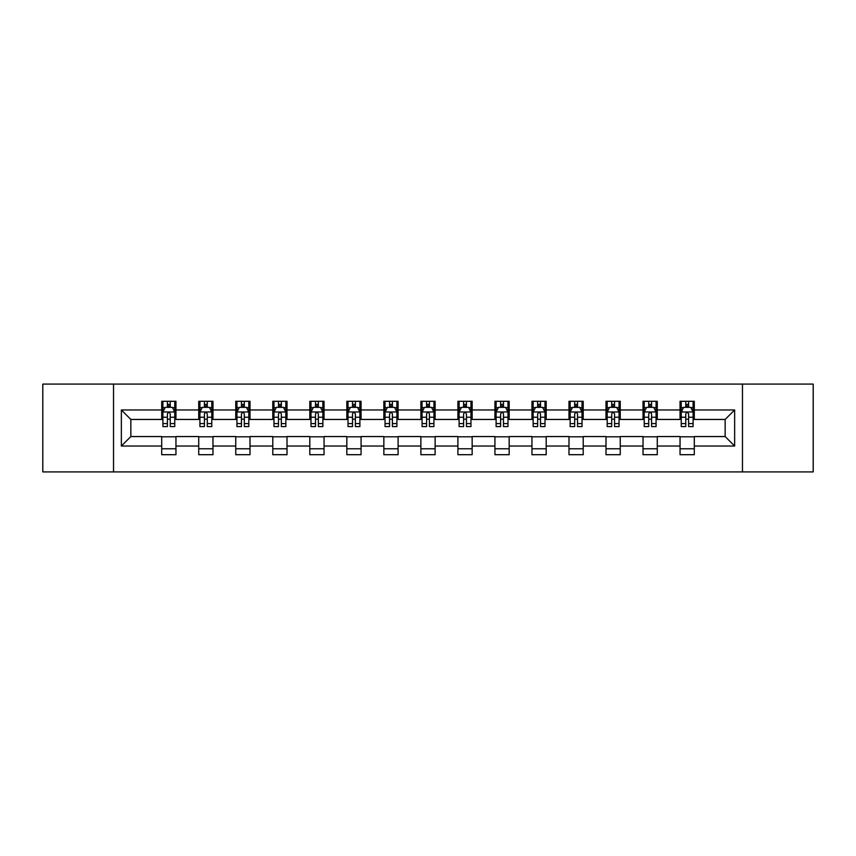 <?xml version="1.0" encoding="UTF-8"?>
<svg xmlns="http://www.w3.org/2000/svg" width="856" height="856" viewBox="0 0 856 856"><rect width="100%" height="100%" fill="white"/><g stroke="black" fill="none" stroke-linecap="round" stroke-linejoin="round"><path stroke-width="1.28" d="M742.473 471.913L813.2 471.913L813.2 384.087L742.473 384.087L742.473 471.913L113.527 471.913L113.527 384.087L42.8 384.087L42.8 471.913L113.527 471.913M742.473 384.087L113.527 384.087M694.291 409.96L694.291 401.304L680.049 401.304L680.049 409.96L657.269 409.96L657.269 401.304L643.027 401.304L643.027 409.96L620.247 409.96L620.247 401.304L606.005 401.304L606.005 409.96L583.214 409.96L583.214 401.304L568.983 401.304L568.983 409.96L546.192 409.96L546.192 401.304L531.951 401.304L531.951 409.96L509.17 409.96L509.17 401.304L494.929 401.304L494.929 409.96L472.148 409.96L472.148 401.304L457.906 401.304L457.906 409.96L435.115 409.96L435.115 401.304L420.885 401.304L420.885 409.96L398.094 409.96L398.094 401.304L383.852 401.304L383.852 409.96L361.072 409.96L361.072 401.304L346.83 401.304L346.83 409.96L324.05 409.96L324.05 401.304L309.808 401.304L309.808 409.96L287.017 409.96L287.017 401.304L272.786 401.304L272.786 409.96L249.995 409.96L249.995 401.304L235.753 401.304L235.753 409.96L212.973 409.96L212.973 401.304L198.731 401.304L198.731 409.96L175.951 409.96L175.951 401.304L161.709 401.304L161.709 409.96L121.359 409.96L121.359 446.04L130.85 436.549L161.709 436.549L161.709 454.697L175.951 454.697L175.951 436.549L198.731 436.549L198.731 454.697L212.973 454.697L212.973 436.549L235.753 436.549L235.753 454.697L249.995 454.697L249.995 436.549L272.786 436.549L272.786 454.697L287.017 454.697L287.017 436.549L309.808 436.549L309.808 454.697L324.05 454.697L324.05 436.549L346.83 436.549L346.83 454.697L361.072 454.697L361.072 436.549L383.852 436.549L383.852 454.697L398.094 454.697L398.094 436.549L420.885 436.549L420.885 454.697L435.115 454.697L435.115 436.549L457.906 436.549L457.906 454.697L472.148 454.697L472.148 436.549L494.929 436.549L494.929 454.697L509.17 454.697L509.17 436.549L531.951 436.549L531.951 454.697L546.192 454.697L546.192 436.549L568.983 436.549L568.983 454.697L583.214 454.697L583.214 436.549L606.005 436.549L606.005 454.697L620.247 454.697L620.247 436.549L643.027 436.549L643.027 454.697L657.269 454.697L657.269 436.549L680.049 436.549L680.049 454.697L694.291 454.697L694.291 436.549L725.15 436.549L725.15 419.451L694.291 419.451L694.291 409.96L734.641 409.96L734.641 446.04L694.291 446.04M680.049 446.04L657.269 446.04M643.027 446.04L620.247 446.04M606.005 446.04L583.214 446.04M568.983 446.04L546.192 446.04M531.951 446.04L509.17 446.04M494.929 446.04L472.148 446.04M457.906 446.04L435.115 446.04M420.885 446.04L398.094 446.04M383.852 446.04L361.072 446.04M346.83 446.04L324.05 446.04M309.808 446.04L287.017 446.04M272.786 446.04L249.995 446.04M235.753 446.04L212.973 446.04M198.731 446.04L175.951 446.04M161.709 446.04L121.359 446.04M680.049 409.96L680.049 419.451L657.269 419.451L657.269 409.96M643.027 409.96L643.027 419.451L620.247 419.451L620.247 409.96M606.005 409.96L606.005 419.451L583.214 419.451L583.214 409.96M568.983 409.96L568.983 419.451L546.192 419.451L546.192 409.96M531.951 409.96L531.951 419.451L509.17 419.451L509.17 409.96M494.929 409.96L494.929 419.451L472.148 419.451L472.148 409.96M457.906 409.96L457.906 419.451L435.115 419.451L435.115 409.96M420.885 409.96L420.885 419.451L398.094 419.451L398.094 409.96M383.852 409.96L383.852 419.451L361.072 419.451L361.072 409.96M346.83 409.96L346.83 419.451L324.05 419.451L324.05 409.96M309.808 409.96L309.808 419.451L287.017 419.451L287.017 409.96M272.786 409.96L272.786 419.451L249.995 419.451L249.995 409.96M235.753 409.96L235.753 419.451L212.973 419.451L212.973 409.96M198.731 409.96L198.731 419.451L175.951 419.451L175.951 409.96M161.709 409.96L161.709 419.451L130.85 419.451L121.359 409.96M130.85 419.451L130.85 436.549M734.641 446.04L725.15 436.549M725.15 419.451L734.641 409.96M161.709 407.231L162.897 407.231M167.401 407.231L170.248 407.231M174.763 407.231L175.951 407.231M161.709 419.215L162.897 419.215M167.401 419.215L170.248 419.215M174.763 419.215L175.951 419.215M161.709 436.785L175.951 436.785M161.709 448.769L175.951 448.769M198.731 436.785L212.973 436.785M198.731 448.769L212.973 448.769M198.731 407.231L199.919 407.231M204.424 407.231L207.28 407.231M211.785 407.231L212.973 407.231M198.731 419.215L199.919 419.215M204.424 419.215L207.28 419.215M211.785 419.215L212.973 419.215M235.753 436.785L249.995 436.785M235.753 448.769L249.995 448.769M235.753 407.231L236.941 407.231M241.456 407.231L244.302 407.231M248.807 407.231L249.995 407.231M235.753 419.215L236.941 419.215M241.456 419.215L244.302 419.215M248.807 419.215L249.995 419.215M272.786 436.785L287.017 436.785M272.786 448.769L287.017 448.769M272.786 407.231L273.963 407.231M278.478 407.231L281.324 407.231M285.829 407.231L287.017 407.231M272.786 419.215L273.963 419.215M278.478 419.215L281.324 419.215M285.829 419.215L287.017 419.215M309.808 436.785L324.05 436.785M309.808 448.769L324.05 448.769M309.808 407.231L310.995 407.231M315.5 407.231L318.346 407.231M322.862 407.231L324.05 407.231M309.808 419.215L310.995 419.215M315.5 419.215L318.346 419.215M322.862 419.215L324.05 419.215M346.83 436.785L361.072 436.785M346.83 448.769L361.072 448.769M346.83 407.231L348.018 407.231M352.522 407.231L355.379 407.231M359.884 407.231L361.072 407.231M346.83 419.215L348.018 419.215M352.522 419.215L355.379 419.215M359.884 419.215L361.072 419.215M383.852 436.785L398.094 436.785M383.852 448.769L398.094 448.769M383.852 407.231L385.04 407.231M389.555 407.231L392.401 407.231M396.906 407.231L398.094 407.231M383.852 419.215L385.04 419.215M389.555 419.215L392.401 419.215M396.906 419.215L398.094 419.215M420.885 436.785L435.115 436.785M420.885 448.769L435.115 448.769M420.885 407.231L422.062 407.231M426.577 407.231L429.423 407.231M433.939 407.231L435.115 407.231M420.885 419.215L422.062 419.215M426.577 419.215L429.423 419.215M433.939 419.215L435.115 419.215M457.906 436.785L472.148 436.785M457.906 448.769L472.148 448.769M457.906 407.231L459.094 407.231M463.599 407.231L466.445 407.231M470.961 407.231L472.148 407.231M457.906 419.215L459.094 419.215M463.599 419.215L466.445 419.215M470.961 419.215L472.148 419.215M494.929 436.785L509.17 436.785M494.929 448.769L509.17 448.769M494.929 407.231L496.116 407.231M500.621 407.231L503.478 407.231M507.983 407.231L509.17 407.231M494.929 419.215L496.116 419.215M500.621 419.215L503.478 419.215M507.983 419.215L509.17 419.215M531.951 436.785L546.192 436.785M531.951 448.769L546.192 448.769M531.951 407.231L533.138 407.231M537.654 407.231L540.5 407.231M545.005 407.231L546.192 407.231M531.951 419.215L533.138 419.215M537.654 419.215L540.5 419.215M545.005 419.215L546.192 419.215M568.983 436.785L583.214 436.785M568.983 448.769L583.214 448.769M568.983 407.231L570.171 407.231M574.676 407.231L577.522 407.231M582.037 407.231L583.214 407.231M568.983 419.215L570.171 419.215M574.676 419.215L577.522 419.215M582.037 419.215L583.214 419.215M606.005 436.785L620.247 436.785M606.005 448.769L620.247 448.769M606.005 407.231L607.193 407.231M611.698 407.231L614.544 407.231M619.059 407.231L620.247 407.231M606.005 419.215L607.193 419.215M611.698 419.215L614.544 419.215M619.059 419.215L620.247 419.215M643.027 436.785L657.269 436.785M643.027 448.769L657.269 448.769M643.027 407.231L644.215 407.231M648.72 407.231L651.577 407.231M656.081 407.231L657.269 407.231M643.027 419.215L644.215 419.215M648.72 419.215L651.577 419.215M656.081 419.215L657.269 419.215M680.049 436.785L694.291 436.785M680.049 448.769L694.291 448.769M680.049 407.231L681.237 407.231M685.752 407.231L688.598 407.231M693.103 407.231L694.291 407.231M680.049 419.215L681.237 419.215M685.752 419.215L688.598 419.215M693.103 419.215L694.291 419.215M170.248 404.385L167.401 404.385M174.763 423.602L170.248 423.602L170.248 426.577L174.763 426.577L174.763 412.1L172.388 407.349L165.261 407.349L162.897 412.1L162.897 426.577L167.401 426.577L167.401 423.602L162.897 423.602M162.897 412.1L162.897 401.304M174.763 412.1L174.763 401.304M167.401 407.349L167.401 401.304M170.248 401.304L170.248 407.349M170.248 423.602L170.248 413.876C169.306 412.046 168.354 412.046 167.401 413.876L167.401 423.602M207.28 404.385L204.424 404.385M211.785 423.602L207.28 423.602L207.28 426.577L211.785 426.577L211.785 412.1L209.41 407.349L202.294 407.349L199.919 412.1L199.919 426.577L204.424 426.577L204.424 423.602L199.919 423.602M199.919 412.1L199.919 401.304M211.785 412.1L211.785 401.304M204.424 407.349L204.424 401.304M207.28 401.304L207.28 407.349M207.28 423.602L207.28 413.876C206.328 412.046 205.376 412.046 204.424 413.876L204.424 423.602M244.302 404.385L241.456 404.385M248.807 423.602L244.302 423.602L244.302 426.577L248.807 426.577L248.807 412.1L246.432 407.349L239.316 407.349L236.941 412.1L236.941 426.577L241.456 426.577L241.456 423.602L236.941 423.602M236.941 412.1L236.941 401.304M248.807 412.1L248.807 401.304M241.456 407.349L241.456 401.304M244.302 401.304L244.302 407.349M244.302 423.602L244.302 413.876C243.35 412.046 242.398 412.046 241.456 413.876L241.456 423.602M281.324 404.385L278.478 404.385M285.829 423.602L281.324 423.602L281.324 426.577L285.829 426.577L285.829 412.1L283.464 407.349L276.338 407.349L273.963 412.1L273.963 426.577L278.478 426.577L278.478 423.602L273.963 423.602M273.963 412.1L273.963 401.304M285.829 412.1L285.829 401.304M278.478 407.349L278.478 401.304M281.324 401.304L281.324 407.349M281.324 423.602L281.324 413.876C280.372 412.046 279.43 412.046 278.478 413.876L278.478 423.602M318.346 404.385L315.5 404.385M322.862 423.602L318.346 423.602L318.346 426.577L322.862 426.577L322.862 412.1L320.486 407.349L313.371 407.349L310.995 412.1L310.995 426.577L315.5 426.577L315.5 423.602L310.995 423.602M310.995 412.1L310.995 401.304M322.862 412.1L322.862 401.304M315.5 407.349L315.5 401.304M318.346 401.304L318.346 407.349M318.346 423.602L318.346 413.876C317.405 412.046 316.453 412.046 315.5 413.876L315.5 423.602M355.379 404.385L352.522 404.385M359.884 423.602L355.379 423.602L355.379 426.577L359.884 426.577L359.884 412.1L357.508 407.349L350.393 407.349L348.018 412.1L348.018 426.577L352.522 426.577L352.522 423.602L348.018 423.602M348.018 412.1L348.018 401.304M359.884 412.1L359.884 401.304M352.522 407.349L352.522 401.304M355.379 401.304L355.379 407.349M355.379 423.602L355.379 413.876C354.427 412.046 353.475 412.046 352.522 413.876L352.522 423.602M392.401 404.385L389.555 404.385M396.906 423.602L392.401 423.602L392.401 426.577L396.906 426.577L396.906 412.1L394.53 407.349L387.415 407.349L385.04 412.1L385.04 426.577L389.555 426.577L389.555 423.602L385.04 423.602M385.04 412.1L385.04 401.304M396.906 412.1L396.906 401.304M389.555 407.349L389.555 401.304M392.401 401.304L392.401 407.349M392.401 423.602L392.401 413.876C391.449 412.046 390.497 412.046 389.555 413.876L389.555 423.602M429.423 404.385L426.577 404.385M433.939 423.602L429.423 423.602L429.423 426.577L433.939 426.577L433.939 412.1L431.563 407.349L424.437 407.349L422.062 412.1L422.062 426.577L426.577 426.577L426.577 423.602L422.062 423.602M422.062 412.1L422.062 401.304M433.939 412.1L433.939 401.304M426.577 407.349L426.577 401.304M429.423 401.304L429.423 407.349M429.423 423.602L429.423 413.876C428.471 412.046 427.529 412.046 426.577 413.876L426.577 423.602M466.445 404.385L463.599 404.385M470.961 423.602L466.445 423.602L466.445 426.577L470.961 426.577L470.961 412.1L468.585 407.349L461.47 407.349L459.094 412.1L459.094 426.577L463.599 426.577L463.599 423.602L459.094 423.602M459.094 412.1L459.094 401.304M470.961 412.1L470.961 401.304M463.599 407.349L463.599 401.304M466.445 401.304L466.445 407.349M466.445 423.602L466.445 413.876C465.504 412.046 464.551 412.046 463.599 413.876L463.599 423.602M503.478 404.385L500.621 404.385M507.983 423.602L503.478 423.602L503.478 426.577L507.983 426.577L507.983 412.1L505.607 407.349L498.492 407.349L496.116 412.1L496.116 426.577L500.621 426.577L500.621 423.602L496.116 423.602M496.116 412.1L496.116 401.304M507.983 412.1L507.983 401.304M500.621 407.349L500.621 401.304M503.478 401.304L503.478 407.349M503.478 423.602L503.478 413.876C502.526 412.046 501.573 412.046 500.621 413.876L500.621 423.602M540.5 404.385L537.654 404.385M545.005 423.602L540.5 423.602L540.5 426.577L545.005 426.577L545.005 412.1L542.629 407.349L535.514 407.349L533.138 412.1L533.138 426.577L537.654 426.577L537.654 423.602L533.138 423.602M533.138 412.1L533.138 401.304M545.005 412.1L545.005 401.304M537.654 407.349L537.654 401.304M540.5 401.304L540.5 407.349M540.5 423.602L540.5 413.876C539.548 412.046 538.606 412.046 537.654 413.876L537.654 423.602M577.522 404.385L574.676 404.385M582.037 423.602L577.522 423.602L577.522 426.577L582.037 426.577L582.037 412.1L579.662 407.349L572.536 407.349L570.171 412.1L570.171 426.577L574.676 426.577L574.676 423.602L570.171 423.602M570.171 412.1L570.171 401.304M582.037 412.1L582.037 401.304M574.676 407.349L574.676 401.304M577.522 401.304L577.522 407.349M577.522 423.602L577.522 413.876C576.58 412.046 575.628 412.046 574.676 413.876L574.676 423.602M614.544 404.385L611.698 404.385M619.059 423.602L614.544 423.602L614.544 426.577L619.059 426.577L619.059 412.1L616.684 407.349L609.568 407.349L607.193 412.1L607.193 426.577L611.698 426.577L611.698 423.602L607.193 423.602M607.193 412.1L607.193 401.304M619.059 412.1L619.059 401.304M611.698 407.349L611.698 401.304M614.544 401.304L614.544 407.349M614.544 423.602L614.544 413.876C613.602 412.046 612.65 412.046 611.698 413.876L611.698 423.602M651.577 404.385L648.72 404.385M656.081 423.602L651.577 423.602L651.577 426.577L656.081 426.577L656.081 412.1L653.706 407.349L646.59 407.349L644.215 412.1L644.215 426.577L648.72 426.577L648.72 423.602L644.215 423.602M644.215 412.1L644.215 401.304M656.081 412.1L656.081 401.304M648.72 407.349L648.72 401.304M651.577 401.304L651.577 407.349M651.577 423.602L651.577 413.876C650.624 412.046 649.672 412.046 648.72 413.876L648.72 423.602M688.598 404.385L685.752 404.385M693.103 423.602L688.598 423.602L688.598 426.577L693.103 426.577L693.103 412.1L690.739 407.349L683.612 407.349L681.237 412.1L681.237 426.577L685.752 426.577L685.752 423.602L681.237 423.602M681.237 412.1L681.237 401.304M693.103 412.1L693.103 401.304M685.752 407.349L685.752 401.304M688.598 401.304L688.598 407.349M688.598 423.602L688.598 413.876C687.646 412.046 686.705 412.046 685.752 413.876L685.752 423.602M174.699 411.982L162.95 411.982M162.897 407.638L165.122 407.638M172.527 407.638L174.763 407.638M167.401 417.236L162.897 417.236M174.763 417.236L170.248 417.236M170.248 405.894L167.401 405.894M211.721 411.982L199.972 411.982M199.919 407.638L202.144 407.638M209.549 407.638L211.785 407.638M204.424 417.236L199.919 417.236M211.785 417.236L207.28 417.236M207.28 405.894L204.424 405.894M248.754 411.982L237.005 411.982M236.941 407.638L239.177 407.638M246.582 407.638L248.807 407.638M241.456 417.236L236.941 417.236M248.807 417.236L244.302 417.236M244.302 405.894L241.456 405.894M285.776 411.982L274.027 411.982M273.963 407.638L276.199 407.638M283.604 407.638L285.829 407.638M278.478 417.236L273.963 417.236M285.829 417.236L281.324 417.236M281.324 405.894L278.478 405.894M322.798 411.982L311.049 411.982M310.995 407.638L313.221 407.638M320.625 407.638L322.862 407.638M315.5 417.236L310.995 417.236M322.862 417.236L318.346 417.236M318.346 405.894L315.5 405.894M359.82 411.982L348.071 411.982M348.018 407.638L350.243 407.638M357.658 407.638L359.884 407.638M352.522 417.236L348.018 417.236M359.884 417.236L355.379 417.236M355.379 405.894L352.522 405.894M396.852 411.982L385.104 411.982M385.04 407.638L387.276 407.638M394.68 407.638L396.906 407.638M389.555 417.236L385.04 417.236M396.906 417.236L392.401 417.236M392.401 405.894L389.555 405.894M433.874 411.982L422.126 411.982M422.062 407.638L424.298 407.638M431.702 407.638L433.939 407.638M426.577 417.236L422.062 417.236M433.939 417.236L429.423 417.236M429.423 405.894L426.577 405.894M470.896 411.982L459.148 411.982M459.094 407.638L461.32 407.638M468.724 407.638L470.961 407.638M463.599 417.236L459.094 417.236M470.961 417.236L466.445 417.236M466.445 405.894L463.599 405.894M507.929 411.982L496.18 411.982M496.116 407.638L498.342 407.638M505.757 407.638L507.983 407.638M500.621 417.236L496.116 417.236M507.983 417.236L503.478 417.236M503.478 405.894L500.621 405.894M544.951 411.982L533.202 411.982M533.138 407.638L535.375 407.638M542.779 407.638L545.005 407.638M537.654 417.236L533.138 417.236M545.005 417.236L540.5 417.236M540.5 405.894L537.654 405.894M581.973 411.982L570.224 411.982M570.171 407.638L572.397 407.638M579.801 407.638L582.037 407.638M574.676 417.236L570.171 417.236M582.037 417.236L577.522 417.236M577.522 405.894L574.676 405.894M618.995 411.982L607.246 411.982M607.193 407.638L609.418 407.638M616.823 407.638L619.059 407.638M611.698 417.236L607.193 417.236M619.059 417.236L614.544 417.236M614.544 405.894L611.698 405.894M656.028 411.982L644.279 411.982M644.215 407.638L646.451 407.638M653.856 407.638L656.081 407.638M648.72 417.236L644.215 417.236M656.081 417.236L651.577 417.236M651.577 405.894L648.72 405.894M693.05 411.982L681.301 411.982M681.237 407.638L683.473 407.638M690.878 407.638L693.103 407.638M685.752 417.236L681.237 417.236M693.103 417.236L688.598 417.236M688.598 405.894L685.752 405.894"/></g></svg>
